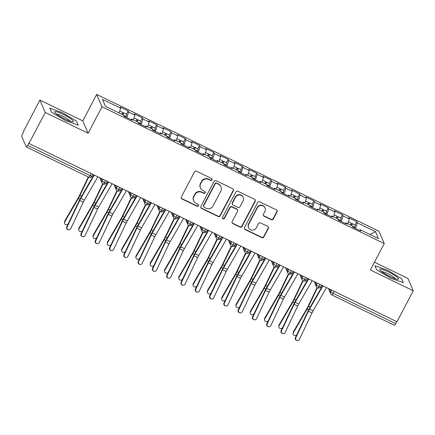 <?xml version="1.0" encoding="UTF-8"?>
<svg xmlns="http://www.w3.org/2000/svg" width="435" height="435" viewBox="0 0 435 435"><rect width="100%" height="100%" fill="white"/><g stroke="black" fill="none" stroke-linecap="round" stroke-linejoin="round"><path stroke-width="0.65" d="M211.97 179.894A1.115 1.077 156.7 0 0 211.497 178.448L196.593 171.227A1.588 1.539 156.7 0 0 194.461 171.934L181.341 196.924A1.588 1.539 156.7 0 0 182.015 198.991L196.919 206.212A1.115 1.077 156.7 0 0 198.452 204.798A1.115 1.077 156.7 0 0 197.941 204.265L196.011 203.335A5.084 4.921 156.7 0 1 193.858 196.718L194.951 194.635A5.084 4.921 156.7 0 1 201.769 192.368L203.7 193.303A1.115 1.077 156.7 0 0 205.228 191.889A1.115 1.077 156.7 0 0 204.716 191.356L202.792 190.421A5.084 4.921 156.7 0 1 200.633 183.804L201.726 181.721A5.084 4.921 156.7 0 1 208.55 179.454L210.475 180.389A1.115 1.077 156.7 0 0 211.97 179.894M200.453 187.996L200.29 187.621A5.084 4.921 156.7 0 1 200.47 183.429L201.563 181.351A5.084 4.921 156.7 0 1 208.387 179.084L210.317 180.014A1.115 1.077 156.7 0 0 211.91 178.801M181.216 198.039A1.588 1.539 156.7 0 0 181.852 198.616L196.761 205.837A1.115 1.077 156.7 0 0 198.355 204.619M193.673 200.905L193.515 200.53A5.084 4.921 156.7 0 1 193.695 196.343L194.788 194.26A5.084 4.921 156.7 0 1 201.606 191.993L203.536 192.928A1.115 1.077 156.7 0 0 205.13 191.71M271.206 219.648A1.588 1.539 156.7 0 0 273.338 218.941L277.019 211.932A1.588 1.539 156.7 0 0 276.345 209.866L259.787 201.845A1.588 1.539 156.7 0 0 257.656 202.552L244.541 227.538A1.588 1.539 156.7 0 0 245.215 229.609L261.767 237.63A1.588 1.539 156.7 0 0 263.898 236.917L268.346 228.451A1.588 1.539 156.7 0 0 267.672 226.385L260.587 222.948A1.588 1.539 156.7 0 0 258.455 223.661L256.248 227.858A4.252 4.111 156.7 0 1 248.592 227.722A4.252 4.111 156.7 0 1 248.744 224.221L257.379 207.772A4.252 4.111 156.7 0 1 265.035 207.908A4.252 4.111 156.7 0 1 264.888 211.41L263.447 214.15A1.588 1.539 156.7 0 0 264.121 216.217L271.206 219.648L271.043 219.278A1.588 1.539 156.7 0 0 273.175 218.566L276.856 211.557A1.588 1.539 156.7 0 0 276.981 210.442M45.24 112.475L88.115 133.246L82.786 120.881L39.911 100.11L45.24 112.475L28.976 143.447L28.819 143.071L27.628 145.333L90.121 175.609L91.181 173.581M88.115 133.246L101.997 106.798L384.257 243.551L370.375 269.994L413.25 290.765L396.992 321.742L28.976 143.447M233.388 190.796A1.588 1.539 156.7 0 0 232.714 188.725L216.162 180.704A1.588 1.539 156.7 0 0 214.031 181.417L200.91 206.402A1.588 1.539 156.7 0 0 201.584 208.468L218.136 216.489A1.588 1.539 156.7 0 0 220.268 215.782L233.388 190.796L233.225 190.421A1.588 1.539 156.7 0 0 233.35 189.307M237.978 191.275L254.529 199.295A1.588 1.539 156.7 0 1 255.204 201.361L242.083 226.352A1.588 1.539 156.7 0 1 239.951 227.059L232.866 223.628A1.588 1.539 156.7 0 1 232.192 221.556L237.515 211.426A1.588 1.539 156.7 0 0 236.841 209.36L232.143 207.082A1.588 1.539 156.7 0 0 230.012 207.789L224.471 218.337A1.115 1.077 156.7 0 1 222.464 218.305A1.115 1.077 156.7 0 1 222.508 217.386L235.846 191.982A1.588 1.539 156.7 0 1 237.978 191.275M101.997 106.798L96.668 94.433L378.928 231.186L384.257 243.551M126.4 114.187L128.129 110.892L120.125 107.015L120.625 108.174L102.475 99.381L105.482 106.352L123.632 115.144L124.133 116.308L132.137 120.185L131.636 119.021L137.922 122.066L138.422 123.23L146.426 127.107L145.926 125.949L152.212 128.994L152.718 130.152L160.716 134.034L160.216 132.871L166.507 135.916L167.007 137.079L175.011 140.956L174.511 139.793L180.797 142.843L181.297 144.001L189.301 147.878L188.801 146.72L195.092 149.765L195.592 150.929L203.596 154.806L203.091 153.642L209.382 156.687L209.882 157.851L217.886 161.728L217.386 160.564L223.672 163.614L224.172 164.773L232.176 168.649L231.676 167.491L237.967 170.536L238.467 171.7L246.471 175.577L245.965 174.413L252.256 177.464L252.757 178.622L260.761 182.499L260.26 181.341L266.546 184.386L267.046 185.549L275.05 189.426L274.55 188.263L280.841 191.308L281.342 192.471L289.346 196.348L288.845 195.184L295.131 198.235L295.631 199.393L303.635 203.27L303.135 202.112L309.421 205.157L309.921 206.32L317.925 210.197L317.425 209.034L323.716 212.084L324.216 213.242L332.22 217.119L331.72 215.961L338.006 219.006L338.506 220.17L346.51 224.047L346.01 222.883L352.296 225.928L352.801 227.092L360.8 230.969L360.3 229.805L359.74 230.452M128.129 110.892L128.629 112.056L134.921 115.101L133.371 119.864M140.69 121.115L142.419 117.814L134.415 113.937L134.921 115.101M142.419 117.814L142.919 118.978L149.21 122.023L147.661 126.786M154.98 128.037L156.714 124.742L148.71 120.865L149.21 122.023M156.714 124.742L157.214 125.9L163.5 128.95L161.956 133.714M169.275 134.964L171.004 131.664L163 127.787L163.5 128.95M171.004 131.664L171.504 132.827L177.795 135.872L176.246 140.635M183.565 141.886L185.294 138.586L177.295 134.709L177.795 135.872M185.294 138.586L185.799 139.749L192.085 142.794L190.535 147.557M197.854 148.808L199.589 145.513L191.585 141.636L192.085 142.794M199.589 145.513L200.089 146.671L206.375 149.722L204.831 154.485M212.149 155.735L213.879 152.435L205.875 148.558L206.375 149.722M213.879 152.435L214.379 153.599L220.67 156.643L219.12 161.407M226.439 162.657L228.174 159.362L220.17 155.485L220.67 156.643M228.174 159.362L228.674 160.52L234.96 163.571L233.416 168.334M240.729 169.585L242.464 166.284L234.46 162.407L234.96 163.571M242.464 166.284L242.964 167.448L249.25 170.493L247.705 175.256M255.024 176.507L256.753 173.206L248.749 169.329L249.25 170.493M256.753 173.206L257.254 174.37L263.545 177.415L261.995 182.178M269.314 183.429L271.048 180.133L263.044 176.257L263.545 177.415M271.048 180.133L271.549 181.292L277.834 184.342L276.29 189.105M283.609 190.356L285.338 187.055L277.334 183.178L277.834 184.342M285.338 187.055L285.838 188.219L292.124 191.264L290.58 196.027M297.899 197.278L299.628 193.983L291.624 190.106L292.124 191.264M299.628 193.983L300.128 195.141L306.419 198.191L304.87 202.955M312.189 204.205L313.923 200.905L305.919 197.028L306.419 198.191M313.923 200.905L314.423 202.068L320.709 205.113L319.165 209.877M326.484 211.127L328.213 207.827L320.209 203.95L320.709 205.113M328.213 207.827L328.713 208.99L335.004 212.035L333.455 216.799M340.774 218.049L342.503 214.754L334.499 210.877L335.004 212.035M342.503 214.754L343.003 215.912L349.294 218.963L347.744 223.726M355.063 224.977L356.798 221.676L348.794 217.799L349.294 218.963M356.798 221.676L357.298 222.84L375.448 231.632L378.45 238.603L360.3 229.805M346.01 222.883L345.45 223.53M357.298 222.84L355.493 228.397M370.093 234.552L375.448 231.632M331.72 215.961L331.155 216.608M343.003 215.912L341.203 221.469M317.425 209.034L316.865 209.681M328.713 208.99L326.908 214.547M303.135 202.112L302.575 202.759M314.423 202.068L312.618 207.625M288.845 195.184L288.28 195.832M300.128 195.141L298.323 200.698M274.55 188.263L273.99 188.91M285.838 188.219L284.033 193.776M260.26 181.341L259.695 181.988M271.549 181.292L269.743 186.854M245.965 174.413L245.405 175.06M257.254 174.37L255.448 179.927M231.676 167.491L231.115 168.138M242.964 167.448L241.159 173.005M217.386 160.564L216.82 161.211M228.674 160.52L226.869 166.078M203.091 153.642L202.531 154.289M214.379 153.599L212.574 159.156M188.801 146.72L188.241 147.367M200.089 146.671L198.284 152.234M174.511 139.793L173.946 140.44M185.799 139.749L183.994 145.306M160.216 132.871L159.656 133.518M171.504 132.827L169.699 138.384M145.926 125.949L145.366 126.59M157.214 125.9L155.409 131.457M131.636 119.021L131.071 119.668M142.919 118.978L141.119 124.535M39.911 100.11L23.648 131.082L23.811 131.457L22.62 133.719A2.431 0.468 -64.2 0 0 21.75 136.4L26.274 146.894A2.431 0.468 -64.2 0 0 26.328 146.954A2.431 0.468 -64.2 0 0 27.628 145.333M128.629 112.056L126.824 117.613M396.704 321.601L395.638 323.629A2.431 0.468 115.8 0 1 394.338 325.249L331.851 294.974A2.431 0.468 115.8 0 0 333.15 293.353L395.638 323.629M413.25 290.765L407.921 278.405L374.47 262.196M82.786 120.881L96.668 94.433M76.5 121.126L62.265 112.632L49.775 108.179L51.52 112.225L65.756 120.723L78.246 125.171L76.5 121.126L78.246 125.171L65.756 120.723L51.52 112.225L49.775 108.179L62.265 112.632L76.5 121.126M374.91 265.703L376.656 269.749L390.891 278.242L403.381 282.696L401.635 278.65L387.406 270.157L374.91 265.703L387.406 270.157L401.635 278.65L403.381 282.696L390.891 278.242L376.656 269.749L374.91 265.703M120.625 108.174L119.081 112.937M105.547 180.541L104.482 182.569A2.431 0.468 115.8 0 1 103.182 184.19L103.182 184.19A2.431 2.431 0 0 1 102.013 182.966A2.431 2.349 156.7 0 1 102.094 180.965L102.975 179.296M119.837 187.463L118.777 189.491A2.431 0.468 115.8 0 1 117.477 191.117A2.431 0.468 115.8 0 1 117.472 191.112A2.431 2.431 0 0 1 116.303 189.888A2.431 2.349 156.7 0 1 116.39 187.893L117.265 186.218M134.132 194.391L133.066 196.413A2.431 0.468 115.8 0 1 131.767 198.039L131.767 198.039A2.431 2.431 0 0 1 130.592 196.816A2.431 2.349 156.7 0 1 130.679 194.815L131.56 193.145M148.422 201.313L147.356 203.341A2.431 0.468 115.8 0 1 146.057 204.961L146.057 204.961A2.431 2.431 0 0 1 144.888 203.738A2.431 2.349 156.7 0 1 144.969 201.737L145.85 200.067M162.712 208.234L161.651 210.263A2.431 0.468 115.8 0 1 160.352 211.888A2.431 0.468 115.8 0 1 160.346 211.888A2.431 2.431 0 0 1 159.177 210.665A2.431 2.349 156.7 0 1 159.264 208.664L160.14 206.989M177.007 215.162L175.941 217.19A2.431 0.468 115.8 0 1 174.642 218.81L174.642 218.81A2.431 2.431 0 0 1 173.467 217.587A2.431 2.349 156.7 0 1 173.554 215.586L174.435 213.917M191.297 222.084L190.231 224.112A2.431 0.468 115.8 0 1 188.937 225.738A2.431 0.468 115.8 0 1 188.931 225.732A2.431 2.431 0 0 1 187.762 224.509A2.431 2.349 156.7 0 1 187.844 222.513L188.725 220.839M205.586 229.011L204.526 231.034A2.431 0.468 115.8 0 1 203.227 232.66A2.431 0.468 115.8 0 1 203.221 232.66A2.431 2.431 0 0 1 202.052 231.436A2.431 2.349 156.7 0 1 202.139 229.435L203.014 227.761M219.882 235.933L218.816 237.961A2.431 0.468 115.8 0 1 217.516 239.582L217.516 239.582A2.431 2.431 0 0 1 216.342 238.358A2.431 2.349 156.7 0 1 216.429 236.357L217.31 234.688M234.171 242.855L233.106 244.883A2.431 0.468 115.8 0 1 231.811 246.509A2.431 0.468 115.8 0 1 231.806 246.509A2.431 2.431 0 0 1 230.637 245.286A2.431 2.349 156.7 0 1 230.724 243.285L231.599 241.61M248.461 249.782L247.401 251.811A2.431 0.468 115.8 0 1 246.101 253.431A2.431 0.468 115.8 0 1 246.096 253.431A2.431 2.431 0 0 1 244.927 252.208A2.431 2.349 156.7 0 1 245.014 250.207L245.889 248.537M262.756 256.704L261.691 258.733A2.431 0.468 115.8 0 1 260.391 260.358A2.431 0.468 115.8 0 1 260.391 260.353A2.431 2.431 0 0 1 259.216 259.13A2.431 2.349 156.7 0 1 259.303 257.134L260.184 255.459M277.046 263.632L275.98 265.654A2.431 0.468 115.8 0 1 274.686 267.28A2.431 0.468 115.8 0 1 274.681 267.28A2.431 2.431 0 0 1 273.512 266.057A2.431 2.349 156.7 0 1 273.599 264.056L274.474 262.381M291.336 270.554L290.275 272.582A2.431 0.468 115.8 0 1 288.976 274.202L288.976 274.202A2.431 2.431 0 0 1 287.801 272.979A2.431 2.349 156.7 0 1 287.888 270.978L288.764 269.308M305.631 277.476L304.565 279.504A2.431 0.468 115.8 0 1 303.266 281.13L303.266 281.13A2.431 2.431 0 0 1 302.097 279.906A2.431 2.349 156.7 0 1 302.178 277.905L303.059 276.23M319.921 284.403L318.855 286.426A2.431 0.468 115.8 0 1 317.561 288.052A2.431 0.468 115.8 0 1 317.555 288.052A2.431 2.431 0 0 1 316.386 286.828A2.431 2.349 156.7 0 1 316.473 284.827L317.349 283.158M200.785 207.517A1.588 1.539 156.7 0 0 201.421 208.099L217.978 216.113A1.588 1.539 156.7 0 0 220.11 215.407L233.225 190.421M216.684 183.396A1.115 1.077 156.7 0 0 215.189 183.896L203.678 205.826A1.115 1.077 156.7 0 0 204.151 207.277L206.185 208.262A5.084 4.921 156.7 0 0 213.003 205.994L220.877 191.003A5.084 4.921 156.7 0 0 218.718 184.386L216.521 183.021A1.115 1.077 156.7 0 0 215.031 183.521L215.189 183.896M203.64 206.745L203.477 206.369A1.115 1.077 156.7 0 1 203.515 205.45L215.031 183.521M221.056 186.811L220.893 186.436A5.084 4.921 156.7 0 0 218.555 184.01L218.718 184.386M216.521 183.021L218.555 184.01M232.072 222.676A1.588 1.539 156.7 0 0 232.709 223.253L239.788 226.684A1.588 1.539 156.7 0 0 241.92 225.977L255.04 200.986A1.588 1.539 156.7 0 0 255.166 199.872M237.57 210.116L237.407 209.741A1.588 1.539 156.7 0 0 236.678 208.985L231.98 206.707A1.588 1.539 156.7 0 0 229.849 207.413L224.308 217.962L224.471 218.337M222.405 218.109A1.115 1.077 156.7 0 0 224.308 217.962M243.034 200.91A4.252 4.111 156.7 0 0 239.462 194.956A4.252 4.111 156.7 0 0 235.531 197.272L232.486 203.069A1.588 1.539 156.7 0 0 233.16 205.135L237.858 207.413A1.588 1.539 156.7 0 0 239.989 206.707L243.034 200.91M243.187 197.408L243.024 197.033A4.252 4.111 156.7 0 0 235.368 196.897L235.531 197.272M232.431 204.379L232.268 204.004A1.588 1.539 156.7 0 1 232.328 202.694L235.368 196.897M263.322 215.265A1.588 1.539 156.7 0 0 263.958 215.842L271.043 219.278M265.035 207.908L264.871 207.533A4.252 4.111 156.7 0 0 257.221 207.397L257.379 207.772M248.592 227.722L248.434 227.347A4.252 4.111 156.7 0 1 248.581 223.846L257.221 207.397M244.416 228.658A1.588 1.539 156.7 0 0 245.052 229.234L261.604 237.254A1.588 1.539 156.7 0 0 263.735 236.542L268.183 228.076A1.588 1.539 156.7 0 0 268.308 226.961M121.969 114.34A3.235 0.625 -64.2 0 0 122.42 112.312A3.235 0.625 -64.2 0 0 122.344 112.225L119.723 110.958M123.11 114.894A3.235 0.625 -64.2 0 0 123.562 112.866A3.235 0.625 -64.2 0 0 123.491 112.779A3.235 0.625 -64.2 0 0 122.061 114.383M123.491 112.779L126.487 114.236A3.235 0.625 115.8 0 1 126.563 114.318A3.235 0.625 115.8 0 1 126.041 116.531L125.802 117.113M64.423 222.889L64.413 222.035A2.023 1.849 -0.5 0 1 64.652 221.149L64.657 222.002A2.023 1.849 179.5 0 0 65.957 224.661A2.023 1.849 179.5 0 0 68.224 223.748M88.31 176.985L79.523 195.364A5.987 1.158 115.8 0 1 78.43 197.436L64.652 221.149M64.657 222.002L78.441 198.289A8.091 1.566 -64.2 0 0 79.915 195.489L88.675 177.159M67.153 226.95A2.023 1.985 103.9 0 0 68.453 229.778A2.023 1.985 103.9 0 0 70.726 228.685L83.308 202.183L79.735 200.453L67.153 226.95L66.751 226.852L79.328 200.356A8.091 1.566 115.8 0 1 80.801 197.544L93.878 174.886M68.453 229.778L68.05 229.68A2.023 1.985 -76.1 0 1 66.751 226.852M94.27 175.077L80.823 198.376A5.987 1.158 -64.2 0 0 79.735 200.453M97.842 176.806L84.395 200.105A5.987 1.158 -64.2 0 0 83.308 202.183M136.264 121.262A3.235 0.625 -64.2 0 0 136.71 119.233A3.235 0.625 -64.2 0 0 136.639 119.152L134.018 117.88M137.406 121.816A3.235 0.625 -64.2 0 0 137.851 119.788A3.235 0.625 -64.2 0 0 137.781 119.707A3.235 0.625 -64.2 0 0 136.356 121.311M137.781 119.707L140.782 121.158A3.235 0.625 115.8 0 1 140.853 121.245A3.235 0.625 115.8 0 1 140.331 123.453L140.092 124.04M78.713 229.81L78.708 228.957A2.023 1.849 -0.5 0 1 78.942 228.07L78.952 228.924A2.023 1.849 179.5 0 0 80.247 231.589A2.023 1.849 179.5 0 0 82.514 230.67M102.638 183.831L93.813 202.286A5.987 1.158 115.8 0 1 92.726 204.358L78.942 228.07M78.952 228.924L92.731 205.211A8.091 1.566 -64.2 0 0 94.205 202.411L102.97 184.076M150.553 128.189A3.235 0.625 -64.2 0 0 150.999 126.161A3.235 0.625 -64.2 0 0 150.929 126.074L148.308 124.807M151.695 128.744A3.235 0.625 -64.2 0 0 152.147 126.715A3.235 0.625 -64.2 0 0 152.071 126.628A3.235 0.625 -64.2 0 0 150.646 128.233M152.071 126.628L155.072 128.08A3.235 0.625 115.8 0 1 155.148 128.167A3.235 0.625 115.8 0 1 154.626 130.38L154.381 130.962M93.003 236.732L92.998 235.879A2.023 1.849 -0.5 0 1 93.237 234.998L93.242 235.852A2.023 1.849 179.5 0 0 94.536 238.51A2.023 1.849 179.5 0 0 96.804 237.597M116.928 190.753L108.108 209.213A5.987 1.158 115.8 0 1 107.015 211.285L93.237 234.998M93.242 235.852L107.021 212.133A8.091 1.566 -64.2 0 0 108.5 209.338L117.265 190.998M164.843 135.111A3.235 0.625 -64.2 0 0 165.295 133.083A3.235 0.625 -64.2 0 0 165.218 132.996L162.598 131.729M165.991 135.666A3.235 0.625 -64.2 0 0 166.436 133.637A3.235 0.625 -64.2 0 0 166.366 133.55A3.235 0.625 -64.2 0 0 164.936 135.154M166.366 133.55L169.367 135.008A3.235 0.625 115.8 0 1 169.438 135.089A3.235 0.625 115.8 0 1 168.916 137.302L168.677 137.884M107.298 243.66L107.287 242.806A2.023 1.849 -0.5 0 1 107.527 241.92L107.532 242.773A2.023 1.849 179.5 0 0 108.832 245.432A2.023 1.849 179.5 0 0 111.099 244.519M131.223 197.675L122.398 216.135A5.987 1.158 115.8 0 1 121.305 218.207L107.527 241.92M107.532 242.773L121.316 219.061A8.091 1.566 -64.2 0 0 122.79 216.26L131.555 197.925M179.138 142.038A3.235 0.625 -64.2 0 0 179.584 140.005A3.235 0.625 -64.2 0 0 179.514 139.923L176.893 138.651M180.28 142.588A3.235 0.625 -64.2 0 0 180.726 140.559A3.235 0.625 -64.2 0 0 180.655 140.478A3.235 0.625 -64.2 0 0 179.231 142.082M180.655 140.478L183.657 141.93A3.235 0.625 115.8 0 1 183.728 142.017A3.235 0.625 115.8 0 1 183.206 144.23L182.966 144.811M121.588 250.582L121.582 249.728A2.023 1.849 -0.5 0 1 121.816 248.847L121.827 249.695A2.023 1.849 179.5 0 0 123.121 252.36A2.023 1.849 179.5 0 0 125.389 251.446M145.513 204.602L136.688 223.057A5.987 1.158 115.8 0 1 135.6 225.129L121.816 248.847M121.827 249.695L135.606 225.982A8.091 1.566 -64.2 0 0 137.079 223.188L145.845 204.847M81.443 233.878A2.023 1.985 103.9 0 0 82.742 236.705A2.023 1.985 103.9 0 0 85.015 235.607L97.598 209.11L94.025 207.375L81.443 233.878L81.04 233.774L93.623 207.277A8.091 1.566 115.8 0 1 95.091 204.466L108.168 181.814M82.742 236.705L82.34 236.602A2.023 1.985 -76.1 0 1 81.04 233.774M108.56 181.999L95.113 205.298A5.987 1.158 -64.2 0 0 94.025 207.375M112.132 183.733L98.685 207.027A5.987 1.158 -64.2 0 0 97.598 209.11M95.738 240.8A2.023 1.985 103.9 0 0 97.038 243.627A2.023 1.985 103.9 0 0 99.31 242.529L111.887 216.032L108.315 214.303L95.738 240.8L95.33 240.702L107.913 214.199A8.091 1.566 115.8 0 1 109.381 211.394L122.458 188.736M97.038 243.627L96.63 243.529A2.023 1.985 -76.1 0 1 95.33 240.702M122.849 188.926L109.402 212.22A5.987 1.158 -64.2 0 0 108.315 214.303M126.422 190.655L112.975 213.955A5.987 1.158 -64.2 0 0 111.887 216.032M110.028 247.722A2.023 1.985 103.9 0 0 111.327 250.555A2.023 1.985 103.9 0 0 113.6 249.456L126.183 222.954L122.61 221.225L110.028 247.722L109.625 247.624L122.208 221.127A8.091 1.566 115.8 0 1 123.676 218.316L136.753 195.658M111.327 250.555L110.925 250.451A2.023 1.985 -76.1 0 1 109.625 247.624M137.145 195.848L123.698 219.148A5.987 1.158 -64.2 0 0 122.61 221.225M140.717 197.582L127.27 220.877A5.987 1.158 -64.2 0 0 126.183 222.954M124.318 254.649A2.023 1.985 103.9 0 0 125.617 257.476A2.023 1.985 103.9 0 0 127.89 256.378L140.472 229.881L136.9 228.147L124.318 254.649L123.915 254.546L136.498 228.049A8.091 1.566 115.8 0 1 137.966 225.243L151.043 202.585M125.617 257.476L125.215 257.379A2.023 1.985 -76.1 0 1 123.915 254.546M151.434 202.775L137.987 226.069A5.987 1.158 -64.2 0 0 136.9 228.147M155.007 204.504L141.56 227.804A5.987 1.158 -64.2 0 0 140.472 229.881M62.961 114.242A10.522 1.702 27.7 0 0 54.853 112.415A10.522 1.702 27.7 0 0 65.06 119.114A10.522 1.702 27.7 0 0 72.721 121.795A10.522 1.702 27.7 0 0 62.961 114.242M70.329 121.294A7.966 1.289 27.7 0 0 62.542 116.123A7.966 1.289 27.7 0 0 56.621 114.1M388.096 271.766A10.522 1.702 27.7 0 0 379.989 269.939A10.522 1.702 27.7 0 0 390.195 276.633A10.522 1.702 27.7 0 0 397.856 279.319A10.522 1.702 27.7 0 0 388.096 271.766M395.464 278.819A7.966 1.289 27.7 0 0 387.677 273.642A7.966 1.289 27.7 0 0 381.756 271.619M193.428 148.96A3.235 0.625 -64.2 0 0 193.879 146.932A3.235 0.625 -64.2 0 0 193.803 146.845L191.183 145.578M194.57 149.515A3.235 0.625 -64.2 0 0 195.021 147.487A3.235 0.625 -64.2 0 0 194.945 147.4A3.235 0.625 -64.2 0 0 193.521 149.004M194.945 147.4L197.947 148.857A3.235 0.625 115.8 0 1 198.023 148.939A3.235 0.625 115.8 0 1 197.501 151.152L197.256 151.733M135.878 257.504L135.872 256.655A2.023 1.849 -0.5 0 1 136.111 255.769L136.117 256.623A2.023 1.849 179.5 0 0 137.411 259.282A2.023 1.849 179.5 0 0 139.678 258.368M159.803 211.524L150.983 229.984A5.987 1.158 115.8 0 1 149.89 232.056L136.111 255.769M136.117 256.623L149.901 232.91A8.091 1.566 -64.2 0 0 151.375 230.11L160.14 211.769M138.613 261.571A2.023 1.985 103.9 0 0 139.912 264.398A2.023 1.985 103.9 0 0 142.185 263.3L154.768 236.803L151.19 235.074L138.613 261.571L138.21 261.473L150.787 234.971A8.091 1.566 115.8 0 1 152.261 232.165L165.333 209.507M139.912 264.398L139.504 264.301A2.023 1.985 -76.1 0 1 138.21 261.473M165.724 209.697L152.277 232.997A5.987 1.158 -64.2 0 0 151.19 235.074M169.297 211.426L155.855 234.726A5.987 1.158 -64.2 0 0 154.768 236.803M207.718 155.882A3.235 0.625 -64.2 0 0 208.169 153.854A3.235 0.625 -64.2 0 0 208.093 153.772L205.472 152.5M208.865 156.437A3.235 0.625 -64.2 0 0 209.311 154.409A3.235 0.625 -64.2 0 0 209.24 154.327A3.235 0.625 -64.2 0 0 207.81 155.931M209.24 154.327L212.242 155.779A3.235 0.625 115.8 0 1 212.313 155.866A3.235 0.625 115.8 0 1 211.791 158.074L211.551 158.661M150.173 264.431L150.162 263.577A2.023 1.849 -0.5 0 1 150.401 262.691L150.407 263.545A2.023 1.849 179.5 0 0 151.706 266.209A2.023 1.849 179.5 0 0 153.974 265.29M174.098 218.452L165.273 236.906A5.987 1.158 115.8 0 1 164.18 238.978L150.401 262.691M150.407 263.545L164.191 239.832A8.091 1.566 -64.2 0 0 165.664 237.031L174.43 218.696M222.013 162.81A3.235 0.625 -64.2 0 0 222.459 160.781A3.235 0.625 -64.2 0 0 222.388 160.694L219.767 159.422M223.155 163.364A3.235 0.625 -64.2 0 0 223.606 161.336A3.235 0.625 -64.2 0 0 223.53 161.249A3.235 0.625 -64.2 0 0 222.106 162.853M223.53 161.249L226.532 162.701A3.235 0.625 115.8 0 1 226.602 162.788A3.235 0.625 115.8 0 1 226.08 165.001L225.841 165.583M164.463 271.353L164.457 270.499A2.023 1.849 -0.5 0 1 164.691 269.618L164.702 270.472A2.023 1.849 179.5 0 0 165.996 273.131A2.023 1.849 179.5 0 0 168.263 272.218M188.388 225.373L179.563 243.834A5.987 1.158 115.8 0 1 178.475 245.905L164.691 269.618M164.702 270.472L178.48 246.754A8.091 1.566 -64.2 0 0 179.954 243.959L188.719 225.618M236.303 169.732A3.235 0.625 -64.2 0 0 236.754 167.703A3.235 0.625 -64.2 0 0 236.678 167.616L234.057 166.349M237.445 170.286A3.235 0.625 -64.2 0 0 237.896 168.258A3.235 0.625 -64.2 0 0 237.82 168.171A3.235 0.625 -64.2 0 0 236.395 169.775M237.82 168.171L240.821 169.628A3.235 0.625 115.8 0 1 240.898 169.71A3.235 0.625 115.8 0 1 240.376 171.923L240.136 172.505M178.758 278.28L178.747 277.427A2.023 1.849 -0.5 0 1 178.986 276.54L178.992 277.394A2.023 1.849 179.5 0 0 180.286 280.053A2.023 1.849 179.5 0 0 182.559 279.139M202.677 232.295L193.858 250.756A5.987 1.158 115.8 0 1 192.765 252.827L178.986 276.54M178.992 277.394L192.776 253.681A8.091 1.566 -64.2 0 0 194.249 250.881L203.014 232.546M152.902 268.498A2.023 1.985 103.9 0 0 154.202 271.326A2.023 1.985 103.9 0 0 156.475 270.227L169.057 243.73L165.485 241.996L152.902 268.498L152.5 268.395L165.083 241.898A8.091 1.566 115.8 0 1 166.551 239.087L179.628 216.434M154.202 271.326L153.8 271.222A2.023 1.985 -76.1 0 1 152.5 268.395M180.019 216.619L166.572 239.919A5.987 1.158 -64.2 0 0 165.485 241.996M183.592 218.354L170.145 241.648A5.987 1.158 -64.2 0 0 169.057 243.73M167.192 275.42A2.023 1.985 103.9 0 0 168.492 278.248A2.023 1.985 103.9 0 0 170.765 277.149L183.347 250.652L179.775 248.923L167.192 275.42L166.79 275.322L179.372 248.82A8.091 1.566 115.8 0 1 180.84 246.014L193.918 223.356M168.492 278.248L168.089 278.15A2.023 1.985 -76.1 0 1 166.79 275.322M194.309 223.546L180.862 246.841A5.987 1.158 -64.2 0 0 179.775 248.923M197.881 225.276L184.435 248.575A5.987 1.158 -64.2 0 0 183.347 250.652M181.487 282.342A2.023 1.985 103.9 0 0 182.787 285.175A2.023 1.985 103.9 0 0 185.06 284.077L197.642 257.574L194.064 255.845L181.487 282.342L181.085 282.244L193.662 255.747A8.091 1.566 115.8 0 1 195.136 252.936L208.213 230.278M182.787 285.175L182.385 285.072A2.023 1.985 -76.1 0 1 181.085 282.244M208.599 230.468L195.157 253.768A5.987 1.158 -64.2 0 0 194.064 255.845M212.177 232.198L198.73 255.497A5.987 1.158 -64.2 0 0 197.642 257.574M250.593 176.659A3.235 0.625 -64.2 0 0 251.044 174.625A3.235 0.625 -64.2 0 0 250.968 174.544L248.347 173.271M251.74 177.208A3.235 0.625 -64.2 0 0 252.186 175.18A3.235 0.625 -64.2 0 0 252.115 175.098A3.235 0.625 -64.2 0 0 250.685 176.702M252.115 175.098L255.117 176.55A3.235 0.625 115.8 0 1 255.187 176.637A3.235 0.625 115.8 0 1 254.665 178.85L254.426 179.432M193.048 285.202L193.037 284.349A2.023 1.849 -0.5 0 1 193.276 283.468L193.281 284.316A2.023 1.849 179.5 0 0 194.581 286.98A2.023 1.849 179.5 0 0 196.848 286.067M216.973 239.223L208.147 257.678A5.987 1.158 115.8 0 1 207.055 259.749L193.276 283.468M193.281 284.316L207.065 260.603A8.091 1.566 -64.2 0 0 208.539 257.808L217.304 239.467M195.777 289.27A2.023 1.985 103.9 0 0 197.077 292.097A2.023 1.985 103.9 0 0 199.35 290.999L211.932 264.502L208.36 262.767L195.777 289.27L195.375 289.166L207.957 262.669A8.091 1.566 115.8 0 1 209.425 259.864L222.502 237.205M197.077 292.097L196.674 291.999A2.023 1.985 -76.1 0 1 195.375 289.166M222.894 237.396L209.447 260.69A5.987 1.158 -64.2 0 0 208.36 262.767M226.466 239.125L213.019 262.425A5.987 1.158 -64.2 0 0 211.932 264.502M264.888 183.581A3.235 0.625 -64.2 0 0 265.334 181.553A3.235 0.625 -64.2 0 0 265.263 181.466L262.642 180.199M266.03 184.135A3.235 0.625 -64.2 0 0 266.481 182.107A3.235 0.625 -64.2 0 0 266.405 182.02A3.235 0.625 -64.2 0 0 264.98 183.624M266.405 182.02L269.406 183.478A3.235 0.625 115.8 0 1 269.483 183.559A3.235 0.625 115.8 0 1 268.955 185.772L268.716 186.354M207.337 292.124L207.332 291.271A2.023 1.849 -0.5 0 1 207.566 290.39L207.577 291.243A2.023 1.849 179.5 0 0 208.871 293.902A2.023 1.849 179.5 0 0 211.138 292.989M231.262 246.145L222.437 264.605A5.987 1.158 115.8 0 1 221.35 266.677L207.566 290.39M207.577 291.243L221.355 267.53A8.091 1.566 -64.2 0 0 222.829 264.73L231.594 246.389M210.067 296.191A2.023 1.985 103.9 0 0 211.367 299.019A2.023 1.985 103.9 0 0 213.645 297.921L226.222 271.424L222.649 269.695L210.067 296.191L209.665 296.094L222.247 269.591A8.091 1.566 115.8 0 1 223.715 266.785L236.792 244.127M211.367 299.019L210.964 298.921A2.023 1.985 -76.1 0 1 209.665 296.094M237.184 244.318L223.737 267.617A5.987 1.158 -64.2 0 0 222.649 269.695M240.756 246.047L227.309 269.347A5.987 1.158 -64.2 0 0 226.222 271.424M279.178 190.503A3.235 0.625 -64.2 0 0 279.629 188.475A3.235 0.625 -64.2 0 0 279.553 188.393L276.932 187.121M280.319 191.057A3.235 0.625 -64.2 0 0 280.771 189.029A3.235 0.625 -64.2 0 0 280.695 188.942A3.235 0.625 -64.2 0 0 279.27 190.552M280.695 188.942L283.696 190.399A3.235 0.625 115.8 0 1 283.772 190.486A3.235 0.625 115.8 0 1 283.25 192.694L283.011 193.281M221.632 299.052L221.622 298.198A2.023 1.849 -0.5 0 1 221.861 297.312L221.866 298.165A2.023 1.849 179.5 0 0 223.166 300.83A2.023 1.849 179.5 0 0 225.433 299.911M245.552 253.072L236.732 271.527A5.987 1.158 115.8 0 1 235.639 273.599L221.861 297.312M221.866 298.165L235.65 274.452A8.091 1.566 -64.2 0 0 237.124 271.652L245.889 253.317M224.362 303.113A2.023 1.985 103.9 0 0 225.662 305.946A2.023 1.985 103.9 0 0 227.935 304.848L240.517 278.351L236.944 276.616L224.362 303.113L223.96 303.016L236.537 276.519A8.091 1.566 115.8 0 1 238.01 273.707L251.087 251.049M225.662 305.946L225.259 305.843A2.023 1.985 -76.1 0 1 223.96 303.016M251.479 251.24L238.032 274.539A5.987 1.158 -64.2 0 0 236.944 276.616M255.051 252.974L241.604 276.268A5.987 1.158 -64.2 0 0 240.517 278.351M293.467 197.43A3.235 0.625 -64.2 0 0 293.919 195.402A3.235 0.625 -64.2 0 0 293.848 195.315L291.222 194.043M294.615 197.985A3.235 0.625 -64.2 0 0 295.06 195.951A3.235 0.625 -64.2 0 0 294.99 195.87A3.235 0.625 -64.2 0 0 293.565 197.474M294.99 195.87L297.991 197.321A3.235 0.625 115.8 0 1 298.062 197.408A3.235 0.625 115.8 0 1 297.54 199.621L297.301 200.203M235.922 305.974L235.917 305.12A2.023 1.849 -0.5 0 1 236.151 304.239L236.161 305.093A2.023 1.849 179.5 0 0 237.456 307.752A2.023 1.849 179.5 0 0 239.723 306.838M259.847 259.994L251.022 278.454A5.987 1.158 115.8 0 1 249.935 280.521L236.151 304.239M236.161 305.093L249.94 281.374A8.091 1.566 -64.2 0 0 251.414 278.579L260.179 260.239M238.652 310.041A2.023 1.985 103.9 0 0 239.951 312.868A2.023 1.985 103.9 0 0 242.224 311.77L254.807 285.273L251.234 283.544L238.652 310.041L238.249 309.938L250.832 283.441A8.091 1.566 115.8 0 1 252.3 280.635L265.377 257.977M239.951 312.868L239.549 312.77A2.023 1.985 -76.1 0 1 238.249 309.938M265.769 258.167L252.322 281.461A5.987 1.158 -64.2 0 0 251.234 283.544M269.341 259.896L255.894 283.196A5.987 1.158 -64.2 0 0 254.807 285.273M307.762 204.352A3.235 0.625 -64.2 0 0 308.208 202.324A3.235 0.625 -64.2 0 0 308.138 202.237L305.517 200.97M308.904 204.907A3.235 0.625 -64.2 0 0 309.356 202.879A3.235 0.625 -64.2 0 0 309.28 202.792A3.235 0.625 -64.2 0 0 307.855 204.396M309.28 202.792L312.281 204.249A3.235 0.625 115.8 0 1 312.357 204.33A3.235 0.625 115.8 0 1 311.83 206.543L311.59 207.125M250.212 312.901L250.207 312.047A2.023 1.849 -0.5 0 1 250.44 311.161L250.451 312.015A2.023 1.849 179.5 0 0 251.745 314.674A2.023 1.849 179.5 0 0 254.013 313.76M274.137 266.916L265.317 285.376A5.987 1.158 115.8 0 1 264.224 287.448L250.44 311.161M250.451 312.015L264.23 288.302A8.091 1.566 -64.2 0 0 265.703 285.501L274.469 267.166M252.947 316.963A2.023 1.985 103.9 0 0 254.241 319.796A2.023 1.985 103.9 0 0 256.519 318.697L269.096 292.195L265.524 290.466L252.947 316.963L252.539 316.865L265.122 290.368A8.091 1.566 115.8 0 1 266.59 287.557L279.667 264.899M254.241 319.796L253.839 319.692A2.023 1.985 -76.1 0 1 252.539 316.865M280.058 265.089L266.611 288.389A5.987 1.158 -64.2 0 0 265.524 290.466M283.631 266.818L270.184 290.118A5.987 1.158 -64.2 0 0 269.096 292.195M322.052 211.274A3.235 0.625 -64.2 0 0 322.504 209.246A3.235 0.625 -64.2 0 0 322.427 209.164L319.807 207.892M323.194 211.829A3.235 0.625 -64.2 0 0 323.645 209.8A3.235 0.625 -64.2 0 0 323.569 209.719A3.235 0.625 -64.2 0 0 322.145 211.323M323.569 209.719L326.571 211.171A3.235 0.625 115.8 0 1 326.647 211.258A3.235 0.625 115.8 0 1 326.125 213.465L325.886 214.053M264.507 319.823L264.496 318.969A2.023 1.849 -0.5 0 1 264.736 318.083L264.741 318.937A2.023 1.849 179.5 0 0 266.041 321.601A2.023 1.849 179.5 0 0 268.308 320.687M288.427 273.843L279.607 292.298A5.987 1.158 115.8 0 1 278.514 294.37L264.736 318.083M264.741 318.937L278.525 295.224A8.091 1.566 -64.2 0 0 279.999 292.429L288.764 274.088M267.237 323.89A2.023 1.985 103.9 0 0 268.536 326.718A2.023 1.985 103.9 0 0 270.809 325.619L283.392 299.122L279.819 297.388L267.237 323.89L266.834 323.787L279.411 297.29A8.091 1.566 115.8 0 1 280.885 294.479L293.962 271.826M268.536 326.718L268.134 326.62A2.023 1.985 -76.1 0 1 266.834 323.787M294.354 272.011L280.907 295.311A5.987 1.158 -64.2 0 0 279.819 297.388M297.926 273.745L284.479 297.045A5.987 1.158 -64.2 0 0 283.392 299.122M336.347 218.201A3.235 0.625 -64.2 0 0 336.793 216.173A3.235 0.625 -64.2 0 0 336.723 216.086L334.096 214.819M337.489 218.756A3.235 0.625 -64.2 0 0 337.935 216.728A3.235 0.625 -64.2 0 0 337.864 216.641A3.235 0.625 -64.2 0 0 336.44 218.245M337.864 216.641L340.866 218.093A3.235 0.625 115.8 0 1 340.937 218.18A3.235 0.625 115.8 0 1 340.415 220.393L340.175 220.975M278.797 326.745L278.791 325.891A2.023 1.849 -0.5 0 1 279.025 325.01L279.036 325.864A2.023 1.849 179.5 0 0 280.33 328.523A2.023 1.849 179.5 0 0 282.598 327.609M302.722 280.765L293.897 299.226A5.987 1.158 115.8 0 1 292.809 301.297L279.025 325.01M279.036 325.864L292.815 302.151A8.091 1.566 -64.2 0 0 294.288 299.351L303.054 281.01M281.527 330.812A2.023 1.985 103.9 0 0 282.826 333.64A2.023 1.985 103.9 0 0 285.099 332.541L297.681 306.044L294.109 304.315L281.527 330.812L281.124 330.714L293.707 304.212A8.091 1.566 115.8 0 1 295.175 301.406L308.252 278.748M282.826 333.64L282.424 333.542A2.023 1.985 -76.1 0 1 281.124 330.714M308.643 278.938L295.196 302.238A5.987 1.158 -64.2 0 0 294.109 304.315M312.216 280.667L298.769 303.967A5.987 1.158 -64.2 0 0 297.681 306.044M350.637 225.123A3.235 0.625 -64.2 0 0 351.083 223.095A3.235 0.625 -64.2 0 0 351.012 223.014L348.392 221.741M351.779 225.678A3.235 0.625 -64.2 0 0 352.23 223.65A3.235 0.625 -64.2 0 0 352.154 223.563A3.235 0.625 -64.2 0 0 350.73 225.172M352.154 223.563L355.156 225.02A3.235 0.625 115.8 0 1 355.232 225.102A3.235 0.625 115.8 0 1 354.704 227.315L354.465 227.902M293.087 333.672L293.081 332.818A2.023 1.849 -0.5 0 1 293.32 331.932L293.326 332.786A2.023 1.849 179.5 0 0 294.62 335.445A2.023 1.849 179.5 0 0 296.887 334.531M317.012 287.693L308.192 306.148A5.987 1.158 115.8 0 1 307.099 308.219L293.32 331.932M293.326 332.786L307.105 309.073A8.091 1.566 -64.2 0 0 308.584 306.273L317.349 287.937M295.822 337.734A2.023 1.985 103.9 0 0 297.121 340.567A2.023 1.985 103.9 0 0 299.394 339.469L311.971 312.972L308.399 311.237L295.822 337.734L295.414 337.636L307.996 311.139A8.091 1.566 115.8 0 1 309.464 308.328L322.542 285.67M297.121 340.567L296.713 340.464A2.023 1.985 -76.1 0 1 295.414 337.636M322.933 285.86L309.486 309.16A5.987 1.158 -64.2 0 0 308.399 311.237M326.506 287.595L313.059 310.889A5.987 1.158 -64.2 0 0 311.971 312.972M88.762 177.17A2.431 0.468 -64.2 0 0 88.816 177.23A2.431 0.468 -64.2 0 0 90.121 175.609A2.431 0.391 27.7 0 0 92.024 176.175L92.943 174.435M334.216 291.325L333.15 293.353A2.431 0.391 27.7 0 1 330.763 291.754L331.639 290.08M100.953 178.317L102.094 180.965A2.431 0.391 27.7 0 0 104.482 182.569A2.431 0.391 27.7 0 0 106.319 183.097C105.357 183.347 107.635 184.076 103.182 184.19M115.242 185.239L116.39 187.893A2.431 0.391 27.7 0 0 118.777 189.491A2.431 0.391 27.7 0 0 120.609 190.024C119.652 190.274 121.93 191.003 117.477 191.117M129.538 192.161L130.679 194.815A2.431 0.391 27.7 0 0 133.066 196.413A2.431 0.391 27.7 0 0 134.904 196.946C133.942 197.196 136.22 197.925 131.767 198.039M143.827 199.089L144.969 201.737A2.431 0.391 27.7 0 0 147.356 203.341A2.431 0.391 27.7 0 0 149.194 203.874C148.232 204.124 150.51 204.852 146.057 204.961M158.123 206.011L159.264 208.664A2.431 0.391 27.7 0 0 161.651 210.263A2.431 0.391 27.7 0 0 163.484 210.796C162.527 211.046 164.805 211.774 160.352 211.888M172.412 212.938L173.554 215.586A2.431 0.391 27.7 0 0 175.941 217.19A2.431 0.391 27.7 0 0 177.779 217.717C176.817 217.968 179.095 218.696 174.642 218.81M186.702 219.86L187.844 222.513A2.431 0.391 27.7 0 0 190.231 224.112A2.431 0.391 27.7 0 0 192.069 224.645C191.106 224.895 193.385 225.624 188.937 225.738M200.997 226.782L202.139 229.435A2.431 0.391 27.7 0 0 204.526 231.034A2.431 0.391 27.7 0 0 206.359 231.567C205.402 231.817 207.68 232.546 203.227 232.66M215.287 233.709L216.429 236.357A2.431 0.391 27.7 0 0 218.816 237.961A2.431 0.391 27.7 0 0 220.654 238.494C219.691 238.744 221.97 239.467 217.516 239.582M229.577 240.631L230.724 243.285A2.431 0.391 27.7 0 0 233.106 244.883A2.431 0.391 27.7 0 0 234.943 245.416C233.981 245.666 236.259 246.395 231.811 246.509M243.872 247.558L245.014 250.207A2.431 0.391 27.7 0 0 247.401 251.811A2.431 0.391 27.7 0 0 249.233 252.338C248.276 252.588 250.555 253.317 246.101 253.431M258.162 254.48L259.303 257.134A2.431 0.391 27.7 0 0 261.691 258.733A2.431 0.391 27.7 0 0 263.528 259.265C262.566 259.516 264.844 260.244 260.391 260.358M272.451 261.402L273.599 264.056A2.431 0.391 27.7 0 0 275.98 265.654A2.431 0.391 27.7 0 0 277.818 266.187C276.856 266.438 279.134 267.166 274.686 267.28M286.747 268.33L287.888 270.978A2.431 0.391 27.7 0 0 290.275 272.582A2.431 0.391 27.7 0 0 292.108 273.115C291.151 273.359 293.429 274.088 288.976 274.202M301.036 275.252L302.178 277.905A2.431 0.391 27.7 0 0 304.565 279.504A2.431 0.391 27.7 0 0 306.403 280.037C305.441 280.287 307.719 281.015 303.266 281.13M315.326 282.179L316.473 284.827A2.431 0.391 27.7 0 0 318.855 286.426A2.431 0.391 27.7 0 0 320.693 286.959C319.736 287.209 322.014 287.937 317.561 288.052M329.621 289.101L330.763 291.754A2.431 2.349 156.7 0 0 330.676 293.75A2.431 2.431 0 0 0 331.851 294.974M208.387 179.084L208.55 179.454M201.563 181.351L201.726 181.721M200.47 183.429L200.633 183.804M203.536 192.928L203.7 193.303M201.606 191.993L201.769 192.368M194.788 194.26L194.951 194.635M193.695 196.343L193.858 196.718M196.761 205.837L196.919 206.212M181.852 198.616L182.015 198.991M210.317 180.014L210.475 180.389M220.11 215.407L220.268 215.782M217.978 216.113L218.136 216.489M201.421 208.099L201.584 208.468M203.515 205.45L203.678 205.826M255.04 200.986L255.204 201.361M241.92 225.977L242.083 226.352M239.788 226.684L239.951 227.059M232.709 223.253L232.866 223.628M236.678 208.985L236.841 209.36M231.98 206.707L232.143 207.082M229.849 207.413L230.012 207.789M232.328 202.694L232.486 203.069M263.958 215.842L264.121 216.217M248.581 223.846L248.744 224.221M268.183 228.076L268.346 228.451M263.735 236.542L263.898 236.917M261.604 237.254L261.767 237.63M245.052 229.234L245.215 229.609M276.856 211.557L277.019 211.932M273.175 218.566L273.338 218.941M123.752 115.422L126.041 116.531M78.441 198.289L79.986 199.034M79.915 195.489L81.535 196.272M84.395 200.105L80.823 198.376M138.042 122.344L140.331 123.453M92.731 205.211L94.275 205.962M94.205 202.411L95.825 203.199M152.332 129.271L154.626 130.38M107.021 212.133L108.565 212.884M108.5 209.338L110.115 210.121M166.627 136.193L168.916 137.302M121.316 219.061L122.86 219.805M122.79 216.26L124.41 217.049M180.917 143.12L183.206 144.23M135.606 225.982L137.15 226.733M137.079 223.188L138.7 223.971M98.685 207.027L95.113 205.298M112.975 213.955L109.402 212.22M127.27 220.877L123.698 219.148M141.56 227.804L137.987 226.069M195.212 150.042L197.501 151.152M149.901 232.91L151.445 233.655M151.375 230.11L152.989 230.893M155.855 234.726L152.277 232.997M209.501 156.964L211.791 158.074M164.191 239.832L165.735 240.582M165.664 237.031L167.285 237.82M223.791 163.892L226.08 165.001M178.48 246.754L180.025 247.504M179.954 243.959L181.574 244.742M238.086 170.814L240.376 171.923M192.776 253.681L194.32 254.426M194.249 250.881L195.864 251.664M170.145 241.648L166.572 239.919M184.435 248.575L180.862 246.841M198.73 255.497L195.157 253.768M252.376 177.741L254.665 178.85M207.065 260.603L208.61 261.353M208.539 257.808L210.159 258.591M213.019 262.425L209.447 260.69M266.666 184.663L268.955 185.772M221.355 267.53L222.899 268.275M222.829 264.73L224.449 265.513M227.309 269.347L223.737 267.617M280.961 191.585L283.25 192.694M235.65 274.452L237.195 275.203M237.124 271.652L238.744 272.44M241.604 276.268L238.032 274.539M295.251 198.512L297.54 199.621M249.94 281.374L251.484 282.125M251.414 278.579L253.034 279.362M255.894 283.196L252.322 281.461M309.541 205.434L311.83 206.543M264.23 288.302L265.774 289.047M265.703 285.501L267.324 286.284M270.184 290.118L266.611 288.389M323.836 212.362L326.125 213.465M278.525 295.224L280.069 295.974M279.999 292.429L281.619 293.212M284.479 297.045L280.907 295.311M338.125 219.283L340.415 220.393M292.815 302.151L294.359 302.896M294.288 299.351L295.909 300.134M298.769 303.967L295.196 302.238M352.415 226.205L354.704 227.315M307.105 309.073L308.649 309.823M308.584 306.273L310.198 307.061M313.059 310.889L309.486 309.16M26.328 146.954L88.816 177.23A2.431 2.431 0 0 0 92.024 176.175M99.756 177.736L102.013 182.966M114.046 184.657L116.303 189.888M107.233 181.357L106.319 183.097M128.336 191.585L130.592 196.816M121.523 188.284L120.609 190.024M142.631 198.507L144.888 203.738M135.818 195.206L134.904 196.946M156.921 205.429L159.177 210.665M150.108 202.128L149.194 203.874M171.216 212.356L173.467 217.587M164.397 209.056L163.484 210.796M185.506 219.278L187.762 224.509M178.693 215.977L177.779 217.717M199.795 226.205L202.052 231.436M192.982 222.905L192.069 224.645M214.091 233.127L216.342 238.358M207.272 229.827L206.359 231.567M228.38 240.049L230.637 245.286M221.567 236.749L220.654 238.494M242.67 246.977L244.927 252.208M235.857 243.676L234.943 245.416M256.965 253.899L259.216 259.13M250.152 250.598L249.233 252.338M271.255 260.826L273.512 266.057M264.442 257.52L263.528 259.265M285.545 267.748L287.801 272.979M278.732 264.447L277.818 266.187M299.84 274.67L302.097 279.906M293.027 271.369L292.108 273.115M314.13 281.597L316.386 286.828M307.317 278.297L306.403 280.037M328.42 288.519L330.676 293.75M321.606 285.219L320.693 286.959"/></g></svg>

